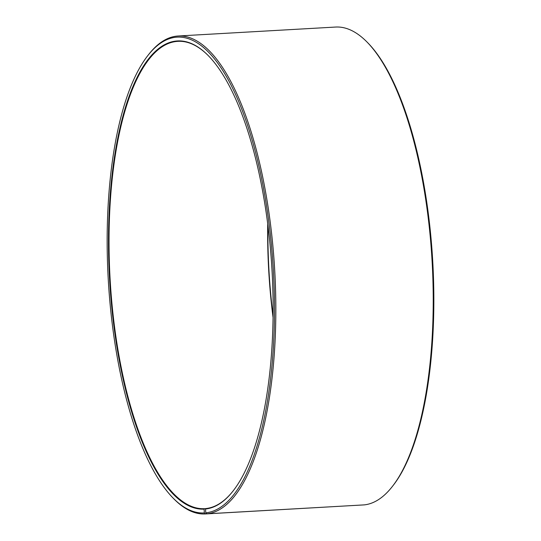 <?xml version="1.0" encoding="UTF-8"?>
<svg xmlns="http://www.w3.org/2000/svg" width="541" height="541" viewBox="0 0 541 541"><rect width="100%" height="100%" fill="white"/><g stroke="black" fill="none" stroke-linecap="round" stroke-linejoin="round"><path stroke-width="0.81" d="M267.707 223.609A234.043 81.197 -93.3 0 0 273.043 317.405M208.67 56.021A234.043 81.197 -93.3 0 0 177.928 41.339A234.043 81.197 -93.3 0 0 176.515 41.454A234.043 81.197 -93.3 0 0 110.256 281.651A234.043 81.197 -93.3 0 0 204.484 508.675L205.871 508.594M392.482 486.312A239.365 83.043 -93.3 0 0 432.103 261.317A239.365 83.043 -93.3 0 0 367.244 42.259L368.164 43.199A238.297 82.672 -93.3 0 1 432.732 261.276A238.297 82.672 -93.3 0 1 393.287 485.277L392.482 486.312A239.365 83.043 -93.3 0 1 364.221 504.888L206.831 513.828L205.769 512.827L205.526 509.007A234.469 81.346 -93.3 0 0 233.212 490.809A234.469 81.346 -93.3 0 0 272.022 270.412A234.469 81.346 -93.3 0 0 208.488 55.838A234.469 81.346 -93.3 0 0 176.089 41.055A234.469 81.346 -93.3 0 0 109.715 281.685A234.469 81.346 -93.3 0 0 204.113 509.122L204.484 508.675M205.769 512.827A238.297 82.672 -93.3 0 0 273.104 266.186A238.297 82.672 -93.3 0 0 175.845 37.234A238.297 82.672 -93.3 0 0 147.713 55.723A238.297 82.672 -93.3 0 0 108.268 279.724A238.297 82.672 -93.3 0 0 172.836 497.801A238.297 82.672 -93.3 0 0 204.329 512.942L204.113 509.122M206.831 513.828A239.365 83.043 -93.3 0 0 274.591 268.174A239.365 83.043 -93.3 0 0 178.219 35.997A239.365 83.043 -93.3 0 0 176.779 36.112A239.365 83.043 -93.3 0 0 148.518 54.688L147.713 55.723M367.244 42.259A239.365 83.043 -93.3 0 0 335.616 27.05L178.219 35.997M267.937 225.387A234.469 81.346 -93.3 0 0 273.063 315.613M362.808 504.963L205.384 513.95L204.329 512.942M172.836 497.801L173.756 498.741A239.365 83.043 -93.3 0 0 205.384 513.95M205.526 509.007L205.898 508.56A234.043 81.197 -93.3 0 0 233.374 490.599"/></g></svg>
